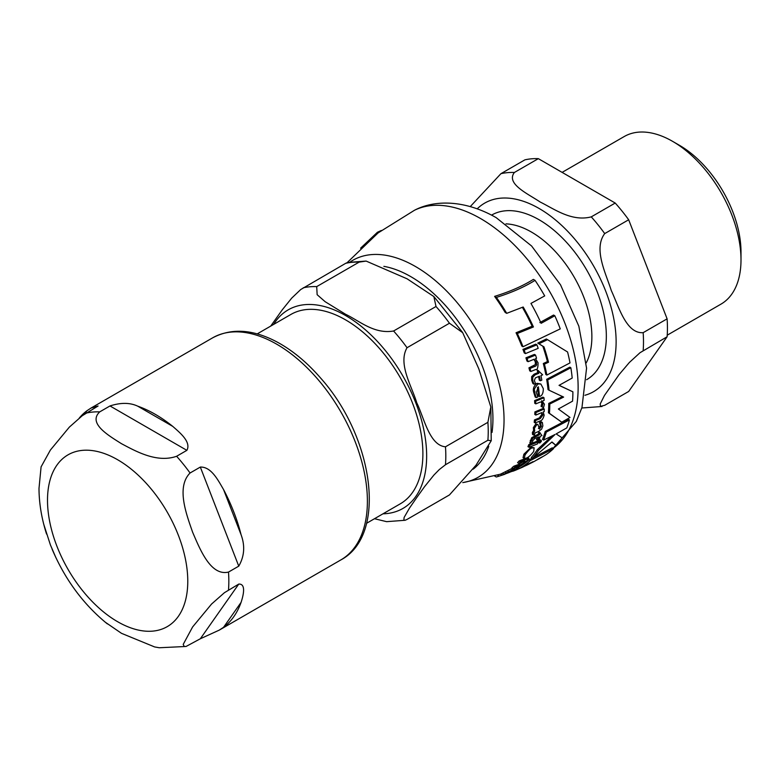 <?xml version="1.0" encoding="UTF-8"?>
<svg xmlns="http://www.w3.org/2000/svg" width="780" height="780" viewBox="0 0 780 780"><rect width="100%" height="100%" fill="white"/><g stroke="black" fill="none" stroke-linecap="round" stroke-linejoin="round"><path stroke-width="1.17" d="M79.326 417.982A128.222 74.032 60 0 1 86.999 410.709L91.026 408.057L98.085 405.99L82.192 415.769L69.352 427.118L50.388 450.05L41.067 466.898M43.777 524.375L50.388 544.869L55.975 557.837M105.144 622.108L121.495 633.331L154.635 646.942L159.315 647.751L186.079 646.464L184.236 646.532L183.212 644.387L192.601 626.974L211.565 604.042L224.416 592.702L238.758 584.083C246.422 583.654 243.175 595.959 241.078 602.375A128.222 74.032 60 0 1 223.548 627.315L219.239 630.133L200.323 638.771L186.089 646.454M223.548 489.538A128.222 74.032 60 0 1 241.078 534.719C245.183 545.844 244.413 556.316 238.758 566.153L228.501 572.072C210.59 576.342 199.924 549.12 192.601 532.165C186.498 514.508 175.997 487.188 190.057 473.002L200.323 467.074C211.282 466.645 218.059 480.207 223.548 489.538L241.078 534.719M155.269 414.326A128.222 74.032 60 0 1 172.799 426.416C179.79 432.607 191.451 441.977 186.868 450.343L176.611 456.271C156.77 463.281 135.535 451.103 121.495 443.703C108.673 435.591 87.584 423.335 99.723 411.879L109.99 405.951C120.734 402.47 129.987 402.538 137.748 406.175A128.222 74.032 60 0 1 155.269 414.326M741 259.857L741 251.96A87.087 50.281 -120 0 0 679.419 145.294L672.575 141.336A96.769 55.867 60 0 1 741 259.857A96.769 55.867 60 0 1 720.954 304.151L667.222 335.185M538.337 158.652L514.39 172.477C505.557 183.885 528.45 194.035 540.14 202C553.927 208.748 571.516 221.968 591.269 216.869L615.215 203.044L538.337 158.652A128.222 74.032 -120 0 0 524.891 159.851L500.935 173.677L470.311 206.534M667.105 336.775L640.009 352.716L629.343 362.505L619.261 374.4L604.481 395.431L600.191 403.981L600.463 406.38L604.715 405.298L628.67 391.462L667.105 336.775A128.222 74.032 -120 0 0 667.105 318.844L643.159 332.67C626.135 333.879 618.667 306.267 611.257 290.462C605.933 273.439 593.161 248.888 604.715 233.591L628.67 219.765L667.105 318.844M562.117 172.38L624.195 136.549A96.769 55.867 60 0 1 672.575 141.336M628.67 219.765A128.222 74.032 -120 0 0 615.215 203.044M366.551 523.302L400.238 503.851A109.346 63.131 -120 0 0 417.007 416.227A109.346 63.131 -120 0 0 345.569 319.868A109.346 63.131 -120 0 0 290.891 314.447L257.205 333.898M487.9 440.242L445.477 464.734L439.296 469.56L433.924 475.049L424.505 486.73L416.735 497.581L409.461 508.141L404.108 517.462L403.845 520.007L405.122 520.27L407.033 519.422L449.456 494.93L476.044 465.163L491.224 440.739L487.9 440.242A128.222 74.032 -120 0 0 487.9 422.311L490.825 406.955L478.764 368.716L462.706 332.699L449.456 323.232A128.222 74.032 -120 0 0 436.01 306.501L433.856 296.556L407.092 278.811L366.132 261.076L359.131 262.119A128.222 74.032 -120 0 0 345.686 263.318L347.597 262.47L366.113 261.076M359.131 262.119L316.709 286.611L317.148 294.703L325.143 301.694L345.618 314.301C359.268 320.736 374.078 334.406 393.588 330.993L436.01 306.501M270.699 326.108L282.282 309.806L291.7 298.126L300.729 289.526L345.686 263.318M405.122 520.27L386.597 521.664L374.488 518.719M449.456 323.232L407.033 347.724C397.732 363.831 411.791 386.071 416.735 402.763C424.183 418.012 429.37 445.36 445.477 446.803L487.9 422.311M570.005 362.905A139.698 80.652 -120 0 0 567.577 351.994L547.541 339.671L538.931 343.785L543.952 346.846A138.811 80.145 60 0 1 548.515 362.222L544.411 364.143A138.284 79.843 60 0 1 546.858 375.073L570.005 362.905M526.042 458.172C528.177 457.606 530.731 455.374 533.696 451.474L534.144 447.798L532.204 447.973C530.849 447.993 528.469 450.284 525.086 454.857L524.258 458.386L526.042 458.172M538.571 431.506L541.593 429.185L542.861 425.88L542.344 422.448L540.569 423.209L541.369 426.348L539.487 429.078L537.937 424.525L536.903 424.515L534.407 428.23L534.68 431.028L533.462 433.085L533.598 435.026L534.612 434.626L534.992 432.968L538.571 431.506M536.221 397.605L537.849 396.952L536.318 392.418L538.346 386.802A136.636 78.887 60 0 1 539.487 396.513L539.701 396.425C542.1 395.782 543.299 393.188 543.309 388.654L540.862 384.014L538.093 383.926C531.531 391.472 535.762 389.902 534.69 392.632L536.221 397.605L535.178 397L533.637 392.018C532.769 388.664 533.9 385.759 537.03 383.311L540.862 384.014M508.979 472.582L516.808 468.994L519.061 467.171L511.787 471.247L513.523 469.18L502.203 475.059L508.979 472.582M513.376 470.067L513.523 469.18L512.129 468.38L511.924 469.228M360.584 248.196L377.432 232.264L381.332 230.461M523.01 346.749L560.264 328.887A139.698 80.652 -120 0 0 554.824 315.764L541.115 323.31A139.328 80.438 -120 0 0 530.956 303.41L544.703 295.903A139.698 80.652 -120 0 0 535.051 280.351C524.345 287.02 511.456 292.705 496.392 297.404A135.817 78.409 60 0 1 506.708 313.336L523.175 307.008A138.547 79.989 60 0 1 533.432 326.956L517.335 333.499A135.817 78.409 60 0 1 523.01 346.749L521.8 346.047A134.345 77.561 -120 0 0 516.038 332.748L532.165 326.225A137.085 79.151 -120 0 0 522.395 307.34M539.858 322.579L553.556 315.042L554.824 315.764M506.708 313.336L505.196 312.468A134.345 77.561 -120 0 0 494.598 296.371C509.73 291.73 522.649 286.065 533.374 279.386L535.051 280.351M546.858 375.073L545.795 374.459A136.832 78.994 -120 0 0 543.319 363.509L547.423 361.589A137.348 79.297 -120 0 0 542.802 346.183L537.761 343.102L546.37 338.998L547.541 339.671M546.283 432.081A138.284 79.843 60 0 1 543.611 440.066L542.51 439.423A136.832 78.994 -120 0 0 545.21 431.467L568.357 419.308L569.429 419.923L546.283 432.081L545.21 431.467M543.611 440.066L555.058 434.479L538.434 450.401A138.284 79.843 60 0 1 532.545 458.221L531.287 457.499A136.832 78.994 -120 0 0 537.264 449.728L551.782 436.156M532.545 458.221L551.967 441.977L556.286 445.673L551.821 442.114M524.258 458.386L523.048 457.694L523.907 454.174L531.073 447.32L534.144 447.798M518.866 467.054A136.832 78.994 -120 0 0 528.928 459.869L552.298 447.827L553.576 448.568L530.225 460.61L528.928 459.869M533.598 435.026L532.516 434.411L532.389 432.471L533.617 430.414L533.344 427.615L535.85 423.91L537.937 424.525M538.424 428.473L540.316 425.744L539.516 422.604L541.3 421.844L542.344 422.448M539.487 396.513L538.444 395.909A135.164 78.039 -120 0 0 537.469 387.465M530.829 371.485L535.684 369.535C537.254 370.159 538.044 367.926 538.063 362.827L535.499 358.683L536.533 358.244A137.426 79.345 -120 0 0 535.548 355.075L527.085 358.498A135.788 78.4 60 0 1 528.089 361.676L534.173 359.239L536.425 362.447L536.65 364.689L535.938 365.927L530.049 368.491A135.788 78.4 60 0 1 530.829 371.485L529.727 370.851A134.316 77.552 -120 0 0 528.938 367.848L535.353 364.621L535.314 361.803L533.949 359.327M528.089 361.676L526.948 361.013A134.316 77.552 -120 0 0 525.934 357.835L534.407 354.422L535.548 355.075M513.786 468.741L515.18 467.834M502.203 475.059L500.565 474.123L512.129 468.38M518.837 463.398L517.559 462.667A134.316 77.552 -120 0 0 519.1 460.96L527.68 457.606L528.908 458.318L520.348 461.682A135.788 78.4 60 0 1 518.837 463.398L525.028 461.029L524.335 462.54L520.182 465.124L515.18 466.976A135.788 78.4 60 0 1 513.386 468.488L518.408 466.635C522.327 464.822 524.599 463.437 525.213 462.481L527.426 460.063A137.426 79.345 -120 0 0 528.908 458.318M513.386 468.488L512.011 467.688A134.316 77.552 -120 0 0 513.844 466.206L518.856 464.353L523.039 461.789L524.335 462.54M534.875 411.908L543.221 408.427L544.264 409.022L535.918 412.513L534.875 411.908A134.316 77.552 -120 0 1 534.797 414.463L535.841 415.058L541.846 412.581L542.851 415.067L540.296 418.577L535.49 420.547A135.788 78.4 60 0 1 535.255 422.955L540.072 420.976C541.788 420.712 543.153 418.802 544.157 415.252L543.163 412.025L544.187 411.577A137.426 79.345 -120 0 0 544.264 409.022M535.255 422.955L534.202 422.341A134.316 77.552 -120 0 0 534.446 419.942L539.253 417.973L541.808 414.463L541.505 412.727M537.664 440.329L539.136 439.706A137.426 79.345 -120 0 0 540.248 436.283L541.944 435.552L539.916 432.783A137.173 79.199 60 0 1 539.409 434.733L532.73 438.35L531.297 441.08L530.926 443.537L532.496 442.913L532.73 440.749L534.68 438.613L538.785 436.917A137.173 79.199 60 0 1 537.664 440.329L536.562 439.696A135.701 78.351 -120 0 0 537.303 437.531M530.926 443.537L529.815 442.894L531.648 437.726L538.337 434.109A135.701 78.351 -120 0 0 538.843 432.169L540.082 432.715M540.355 380.757L541.827 380.123A137.426 79.345 -120 0 0 540.95 375.56L542.646 374.819L538.268 370.695A137.173 79.199 60 0 1 538.853 373.279L535.148 374.829L532.75 377.237L532.76 380.796L533.978 384.169L535.538 383.546L534.339 380.552L535.382 377.89L539.477 376.184A137.173 79.199 60 0 1 540.355 380.757L539.292 380.143A135.701 78.351 -120 0 0 538.609 376.555M533.978 384.169L532.906 383.555L531.677 380.172L531.667 376.603L534.056 374.195L537.771 372.655A135.701 78.351 -120 0 0 537.176 370.071L538.434 370.627M522.951 349.381L535.753 344.156L536.933 344.828L524.14 350.064L522.951 349.381A134.316 77.552 -120 0 1 524.248 352.921L525.428 353.603L538.181 348.348A138.099 79.736 -120 0 0 536.933 344.828M529.084 447.301L527.953 446.648A134.316 77.552 -120 0 0 528.821 444.6L537.245 441.168L538.346 441.802L529.932 445.244A135.788 78.4 60 0 1 529.084 447.301L537.517 443.869A137.426 79.345 -120 0 0 538.346 441.802M534.592 400.627L542.948 397.147L543.992 397.751L535.645 401.232L534.592 400.627A134.316 77.552 -120 0 1 534.749 403.27L535.792 403.874L540.208 402.07L541.846 402.1L542.87 404.089L542.09 406.926L543.524 407.648L544.44 404.215L542.266 401.193L544.138 400.384A137.426 79.345 -120 0 0 543.992 397.751M542.09 406.926L541.057 406.322L541.827 403.484L541.291 401.905M538.824 442.328L538.375 441.529L538.824 442.328L538.375 441.529L539.818 439.901L540.286 440.69M561.736 422.185L570.005 417.466L558.373 408.993L572.559 401.154A139.698 80.652 -120 0 0 572.89 391.823L559.036 385.359L572.198 378.046A139.698 80.652 -120 0 0 570.853 367.75L547.726 379.928A138.284 79.843 60 0 1 549.081 390.224L563.628 397.088L549.783 404.011A138.284 79.843 60 0 1 549.442 413.332L561.736 422.185L548.408 412.737A136.832 78.994 -120 0 0 548.75 403.416L562.604 396.494M559.143 385.31L572.89 391.823M549.081 390.224L548.038 389.63A136.832 78.994 -120 0 0 546.673 379.314L569.809 367.146L570.853 367.75M547.726 379.928L546.673 379.314M549.783 404.011L548.75 403.416M549.442 413.332L548.408 412.737M541.388 441.334L540.92 440.534L539.487 442.172L539.935 442.972L541.388 441.334L539.818 439.901M538.375 441.529L539.935 442.972M541.525 400.764L542.412 401.281M535.645 401.232A135.788 78.4 60 0 1 535.792 403.874M529.932 445.244L528.821 444.6M524.14 350.064A135.788 78.4 60 0 1 525.428 353.603M512.509 471.188L499.2 476.122A135.788 78.4 60 0 1 498.488 476.346A135.788 78.4 60 0 1 496.275 476.98L494.588 476.005M499.2 476.122L497.494 475.137M532.75 377.237L531.667 376.603M538.853 373.279L537.771 372.655M538.268 370.695L537.176 370.071M532.73 438.35L531.648 437.726M539.409 434.733L538.337 434.109M539.916 432.783L538.843 432.169M535.49 420.547L534.446 419.942M535.918 412.513A135.788 78.4 60 0 1 535.841 415.058M520.348 461.682L519.1 460.96M515.18 466.976L513.844 466.206M506.708 473.041L505.186 472.154M519.061 467.171L518.251 466.694M517.208 467.883L516.37 467.405M527.085 358.498L525.934 357.835M530.049 368.491L528.938 367.848M540.569 423.209L539.516 422.604M534.68 431.028L533.617 430.414M530.225 460.61A138.284 79.843 60 0 1 515.56 470.203L521.781 467.532A138.908 80.204 -120 0 0 528.44 463.856L533.091 461.643A139.337 80.447 60 0 1 527.524 464.851L533.539 461.799A139.62 80.613 -120 0 0 537.908 459.186L542.275 456.797A139.737 80.681 60 0 1 539.087 458.776L544.898 455.364A139.698 80.652 -120 0 0 553.576 448.568M539.087 458.776A139.737 80.681 60 0 1 536.279 460.239M515.56 470.203A138.284 79.843 60 0 1 512.665 471.286M527.524 464.851A139.337 80.447 60 0 1 524.618 466.138M556.286 445.673A139.698 80.652 -120 0 0 562 437.755L556.13 433.914L566.787 427.918A139.698 80.652 -120 0 0 569.429 419.923M538.434 450.401L537.264 449.728M548.515 362.222L547.423 361.589M544.411 364.143L543.319 363.509M543.952 346.846L542.802 346.183M538.931 343.785L537.761 343.102M496.392 297.404L494.598 296.371M533.432 326.956L532.165 326.225M517.335 333.499L516.038 332.748M117.643 621.728A99.187 57.262 60 0 1 47.502 500.243A99.187 57.262 60 0 1 117.643 459.752A99.187 57.262 60 0 1 187.775 581.236A99.187 57.262 60 0 1 117.643 621.728M84.611 414.112L86.999 410.709M241.078 602.375L223.548 627.315M238.758 584.083L200.323 638.771M200.323 467.074L238.758 566.153M91.026 408.057L212.618 337.847A128.222 74.032 60 0 1 276.734 344.204A128.222 74.032 60 0 1 360.497 457.187A128.222 74.032 60 0 1 340.84 559.933L219.239 630.133M176.611 456.271A128.222 74.032 60 0 1 190.057 473.002M228.501 572.072A128.222 74.032 60 0 1 228.501 590.002M86.278 413.078A128.222 74.032 60 0 1 99.723 411.879M137.748 406.175L172.799 426.416M109.99 405.951L186.868 450.343M505.967 223.86A85.43 49.325 60 0 1 591.874 336.697A85.43 49.325 60 0 1 586.228 362.885M586.609 379.714A95.033 54.863 -120 0 0 586.658 269.948A95.033 54.863 -120 0 0 491.575 215.114M584.942 395.275A108.868 62.858 -120 0 0 616.122 341.835A108.868 62.858 -120 0 0 539.146 208.494A108.868 62.858 -120 0 0 477.272 208.777M514.39 172.477A128.222 74.032 -120 0 0 500.935 173.677M643.159 350.6A128.222 74.032 -120 0 0 643.159 332.67M604.715 233.591A128.222 74.032 -120 0 0 591.269 216.869M382.98 513.815A114.67 66.203 -120 0 0 426.65 455.959A114.67 66.203 -120 0 0 345.569 315.52A114.67 66.203 -120 0 0 273.624 324.412M316.709 286.611A128.222 74.032 -120 0 0 303.254 287.81M445.477 464.734A128.222 74.032 -120 0 0 445.477 446.803M407.033 347.724A128.222 74.032 -120 0 0 393.588 330.993M414.541 210.23C434.84 199.573 465.173 199.875 496.187 217.649L531.609 246.002L560.557 284.866L578.838 326.186L586.57 368.131L581.968 407.531L576.293 421.463L553.137 448.315A137.894 79.618 -120 0 0 569.683 336.755A137.894 79.618 -120 0 0 480.626 218.585A137.894 79.618 -120 0 0 414.531 210.23L378.095 232.928L347.197 262.597M462.803 482.586A125.278 72.326 -120 0 0 500.546 389.464A125.278 72.326 -120 0 0 415.457 266.506A125.278 72.326 -120 0 0 350.259 261.904M542.87 404.089L541.827 403.484M532.76 380.796L531.677 380.172M535.148 374.829L534.056 374.195M531.297 441.08L530.205 440.447M535.704 436.273L534.622 435.649M540.296 418.577L539.253 417.973M542.851 415.067L541.808 414.463M520.182 465.124L518.856 464.353M503.987 474.23L502.417 473.323M508.843 471.627L507.38 470.788M515.385 469.502L513.932 468.663M536.425 362.447L535.314 361.803M534.904 366.551L533.793 365.908M534.69 392.632L533.637 392.018M538.093 383.926L537.03 383.311M536.903 424.515L535.85 423.91M534.407 428.23L533.344 427.615M541.369 426.348L540.316 425.744M533.462 433.085L532.389 432.471M532.204 447.973L531.073 447.32M525.086 454.857L523.907 454.174M492.024 432.442A116.122 67.041 -120 0 0 410.826 276.656A116.122 67.041 -120 0 0 383.867 266.351M473.197 469.151A116.122 67.041 -120 0 0 488.758 446.335M41.096 466.762L39 488.397C39.059 503.236 41.584 518.456 46.556 534.047M52.153 549.266C65.072 579.618 83.47 604.49 107.338 623.883M212.618 337.847C231.533 327.824 253.061 329.238 277.222 342.089C292.607 350.454 307.076 362.437 320.619 378.056C373.581 437.073 387.757 535.119 340.84 559.933M581.812 407.998L602.024 406.487M434.031 296.731L462.325 332.104M490.825 406.945L491.234 440.739M462.774 482.615L500.614 474.152M539.507 443.011L538.395 442.367M541.34 440.505L540.238 439.871M504.855 474.25L498.488 476.346M514.303 469.034L512.899 468.224"/></g></svg>
